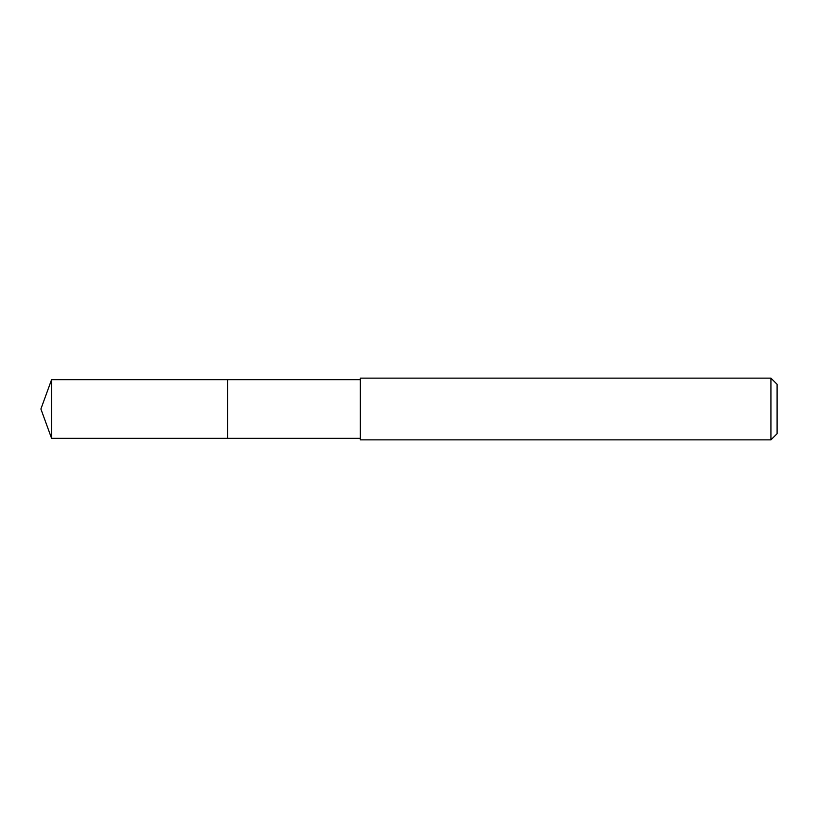 <?xml version="1.0" encoding="UTF-8"?>
<svg xmlns="http://www.w3.org/2000/svg" width="818" height="818" viewBox="0 0 818 818"><rect width="100%" height="100%" fill="white"/><g stroke="black" fill="none" stroke-linecap="round" stroke-linejoin="round"><path stroke-width="1.23" d="M360.309 379.675L51.575 379.675L51.575 438.325L227.557 438.325L227.557 379.675L227.557 438.325L360.309 438.325M51.575 438.325L40.9 409L51.575 379.675M360.309 378.131L360.309 439.869L770.924 439.869L770.924 378.131L360.309 378.131M770.924 378.131L777.1 384.296L777.1 433.704L770.924 439.869"/></g></svg>
